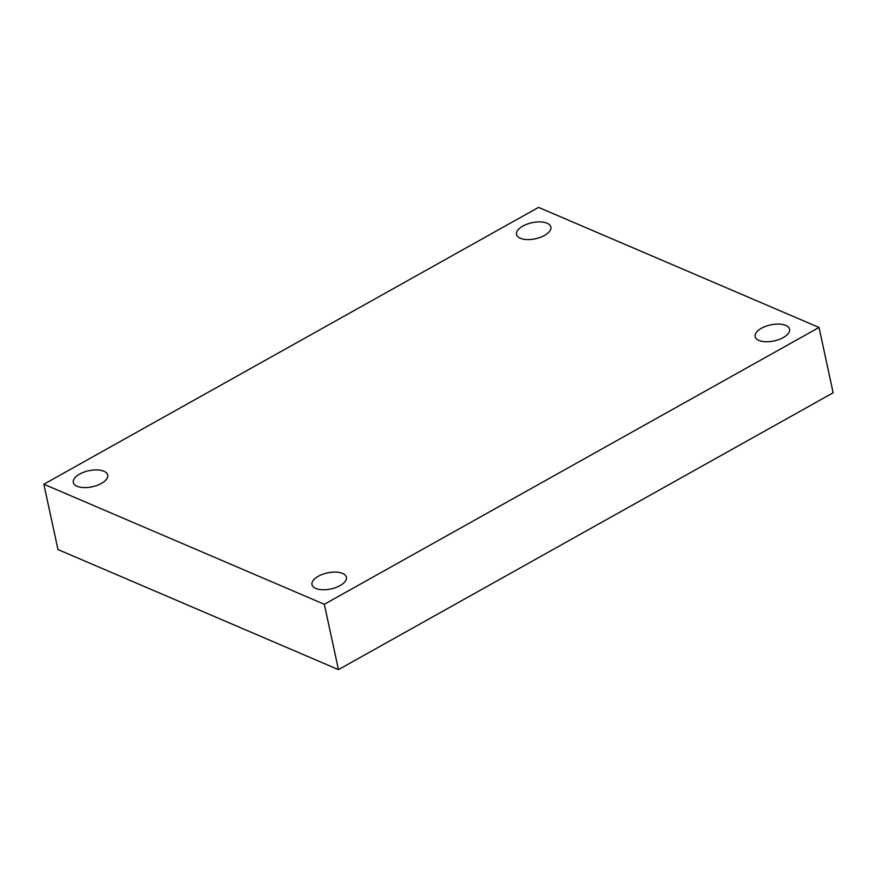 <?xml version="1.0" encoding="UTF-8"?>
<svg xmlns="http://www.w3.org/2000/svg" width="877" height="877" viewBox="0 0 877 877"><rect width="100%" height="100%" fill="white"/><g stroke="black" fill="none" stroke-linecap="round" stroke-linejoin="round"><path stroke-width="1.32" d="M819.03 327.45L324.326 604.297L43.85 484.225L538.544 207.378L819.03 327.45L833.15 392.775L338.456 669.622L324.326 604.297M338.456 669.622L57.97 549.55L43.85 484.225M547.105 223.24A17.584 8.2 167.8 0 1 550.877 227.033A17.584 8.2 167.8 0 1 540.276 237.36A17.584 8.2 167.8 0 1 520.28 238.248A17.584 8.2 167.8 0 1 516.498 234.466A17.584 8.2 167.8 0 1 527.11 224.128A17.584 8.2 167.8 0 1 547.105 223.24M103.924 471.256A17.584 8.2 167.8 0 1 107.707 475.049A17.584 8.2 167.8 0 1 97.095 485.376A17.584 8.2 167.8 0 1 77.099 486.264A17.584 8.2 167.8 0 1 73.328 482.482A17.584 8.2 167.8 0 1 83.929 472.144A17.584 8.2 167.8 0 1 103.924 471.256M342.6 573.426A17.584 8.2 167.8 0 1 346.371 577.219A17.584 8.2 167.8 0 1 335.77 587.546A17.584 8.2 167.8 0 1 315.775 588.445A17.584 8.2 167.8 0 1 312.004 584.652A17.584 8.2 167.8 0 1 322.604 574.314A17.584 8.2 167.8 0 1 342.6 573.426M785.781 325.411A17.584 8.2 167.8 0 1 789.552 329.204A17.584 8.2 167.8 0 1 778.951 339.531A17.584 8.2 167.8 0 1 758.945 340.419A17.584 8.2 167.8 0 1 755.174 336.636A17.584 8.2 167.8 0 1 765.774 326.299A17.584 8.2 167.8 0 1 785.781 325.411"/></g></svg>
